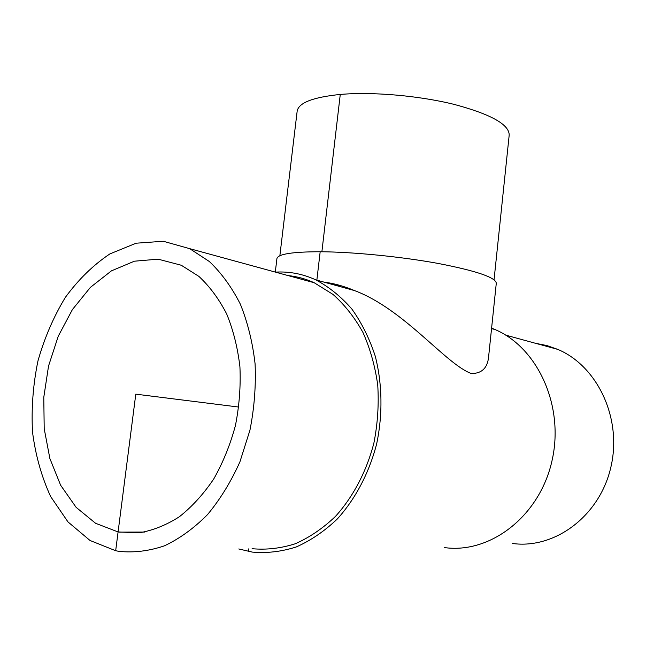 <?xml version="1.0" encoding="UTF-8"?>
<svg xmlns="http://www.w3.org/2000/svg" width="646" height="646" viewBox="0 0 646 646"><rect width="100%" height="100%" fill="white"/><g stroke="black" fill="none" stroke-linecap="round" stroke-linejoin="round"><path stroke-width="0.97" d="M118.089 531.941L95.56 523.276L76.091 507.304L60.635 485.243L49.871 458.515L44.203 428.678L43.783 397.314L48.547 365.991L58.237 336.251L72.4 309.579L90.4 287.365L111.403 270.876L134.384 261.202L158.133 259.167L181.292 265.256L198.903 276.407C209.732 286.477 218.986 299.001 226.689 313.98C233.287 330.146 237.696 347.774 239.924 366.847C240.796 386.397 239.295 405.979 235.419 425.601C230.226 444.803 223.007 462.584 213.761 478.936C203.538 494.085 192.064 506.698 179.346 516.768C166.192 525.166 152.755 530.519 139.035 532.845L118.089 531.941M275.301 272.087L276.916 258.642C277.804 254.096 292.226 251.795 320.174 251.746C353.087 251.932 401.174 256.672 438.101 263.431C476.32 270.835 495.724 277.441 496.29 283.247L488.667 356.229C487.738 367.808 481.948 373.574 471.281 373.517C445.611 364.061 404.42 309.361 354.622 290.619C343.817 286.105 333.578 283.271 323.904 282.1M311.719 281.64L310.484 281.713M279.855 255.759L297.152 111.249C298.517 102.827 312.89 97.223 340.264 94.445C372.427 91.619 418.842 95.632 454.219 104.41C490.831 114.237 509.153 124.444 509.201 135.03L494.053 279.783M288.043 275.576C296.999 276.48 305.711 278.862 314.182 282.722L333.021 294.431C344.625 304.759 354.606 317.436 362.963 332.464C370.158 348.614 375.084 366.129 377.732 385.008C378.96 404.307 377.684 423.615 373.921 442.922C366.573 471.37 353.152 496.871 335.403 516.461C322.919 528.347 309.531 537.448 295.254 543.77C280.76 548.373 266.37 550.012 252.085 548.696M115.674 550.731L90.028 540.484L67.992 521.928L50.63 496.532C41.57 476.788 35.53 455.277 32.51 431.996C31.274 408.248 33.083 384.572 37.944 360.977C44.461 337.947 53.61 316.734 65.375 297.354C78.449 279.476 93.299 264.989 109.917 253.894L136.144 243.203L163.252 241.257L189.666 248.653L209.32 261.493C221.4 272.975 231.736 287.187 240.336 304.145C247.693 322.419 252.61 342.332 255.089 363.868C256.034 385.928 254.314 408.03 249.945 430.188L239.924 461.842C231.01 481.722 220.213 499.301 207.536 514.579C194.05 528.194 179.701 538.602 164.488 545.805C149.113 551.046 133.948 552.895 118.993 551.361L115.674 550.731L135.789 394.157L238.81 407.061M275.414 272.119C289.263 271.32 302.724 273.896 315.781 279.847C329.032 286.897 341.064 296.627 351.86 309.038C361.712 322.847 369.52 338.609 375.302 356.334C382.311 383.918 382.852 414.256 376.691 443.754C369.173 472.84 355.462 498.914 337.333 518.956C324.575 531.125 310.912 540.444 296.32 546.936C281.519 551.676 266.822 553.388 252.223 552.088L238.786 548.963M491.598 328.103L495.224 329.613C538.045 347.944 564.854 406.689 551.805 461.632C539.168 516.687 489.926 554.066 444.343 547.566M535.671 343.333L546.887 345.553L557.789 349.389C597.493 366.048 622.429 418.503 610.85 467.268C599.641 516.13 554.696 549.358 512.48 543.48M248.839 548.761L248.516 551.458M316.855 280.146L320.174 251.746M321.886 251.762L340.264 94.445M327.352 283.061L340.926 285.702M144.526 532.054L118.993 532.11M189.666 248.653L314.182 282.722M315.781 279.847L354.622 290.619M491.549 328.596L495.224 329.613M505.689 335.129L557.789 349.389"/></g></svg>
